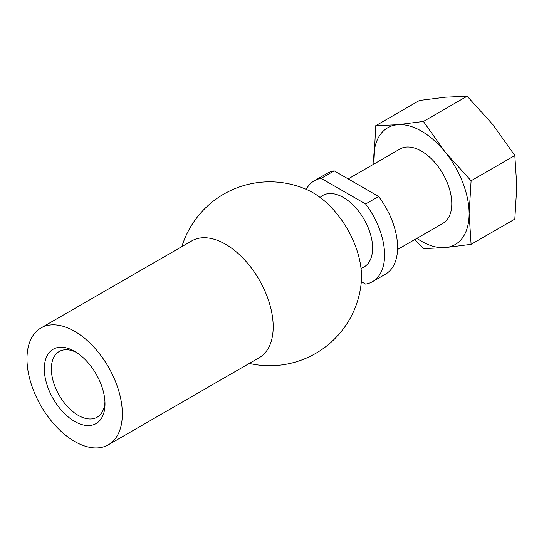 <?xml version="1.0" encoding="UTF-8"?>
<svg xmlns="http://www.w3.org/2000/svg" width="544" height="544" viewBox="0 0 544 544"><rect width="100%" height="100%" fill="white"/><g stroke="black" fill="none" stroke-linecap="round" stroke-linejoin="round"><path stroke-width="0.82" d="M423.409 121.455L445.278 152.259L471.097 180.771L514.821 155.53L492.959 124.726L467.14 96.206L445.278 97.199L419.458 100.47L375.727 125.718L397.596 124.726L423.409 121.455L467.14 96.206M514.821 155.53L516.8 186.177L514.821 219.103L471.097 244.351L445.278 247.622L423.409 248.608L414.678 239.625M348.18 178.915L399.976 149.008A42.915 24.772 60 0 1 421.437 151.137A42.915 24.772 60 0 1 449.466 188.952A42.915 24.772 60 0 1 442.891 223.339L397.555 249.512M416.881 238.354A67.436 38.93 -120 0 0 445.278 247.622A67.436 38.93 -120 0 0 469.118 213.704A67.436 38.93 -120 0 0 445.278 152.259A67.436 38.93 -120 0 0 397.596 124.726A67.436 38.93 -120 0 0 373.755 158.644A67.436 38.93 -120 0 0 373.973 164.03M373.816 164.118L375.727 125.718M372.524 281.656L385.533 274.149A58.235 33.626 -120 0 0 378.624 196.493L334.206 170.85L321.198 178.357L365.616 204A58.235 33.626 -120 0 1 372.524 281.656A58.235 33.626 -120 0 1 365.616 284.09L361.338 281.615M471.097 244.351L469.118 213.704L471.097 180.771M76.466 352.458A37.937 21.903 -120 0 0 59.208 351.506A37.937 21.903 -120 0 0 53.394 381.902A37.937 21.903 -120 0 0 78.173 415.33A37.937 21.903 -120 0 0 97.138 417.207A37.937 21.903 -120 0 0 104.944 401.778M74.65 421.423A42.915 24.772 -120 0 0 104.999 403.906A42.915 24.772 -120 0 0 74.65 351.349A42.915 24.772 -120 0 0 44.309 368.866A42.915 24.772 -120 0 0 74.65 421.423M74.65 441.449A67.436 38.93 -120 0 0 108.372 444.788A67.436 38.93 -120 0 0 108.372 366.921A67.436 38.93 -120 0 0 40.936 327.991A67.436 38.93 -120 0 0 30.6 382.024A67.436 38.93 -120 0 0 74.65 441.449M108.372 444.788L259.23 357.687A67.436 38.93 -120 0 0 259.23 279.827A67.436 38.93 -120 0 0 191.794 240.89L40.936 327.991M249.295 363.426A91.956 91.956 0 0 0 361.284 282.207A68.537 39.569 -120 0 0 308.196 190.25A91.956 91.956 0 0 0 181.859 246.629M378.624 196.493L365.616 204M361.012 268.274L361.019 268.274A41.283 23.834 -120 0 0 364.052 219.307A41.283 23.834 -120 0 0 320.124 197.445L320.124 197.445M321.198 178.357A58.235 33.626 -120 0 0 314.289 180.785A58.235 33.626 -120 0 0 306.204 189.36M334.206 170.85A58.235 33.626 -120 0 0 327.298 173.278L314.289 180.785"/></g></svg>
